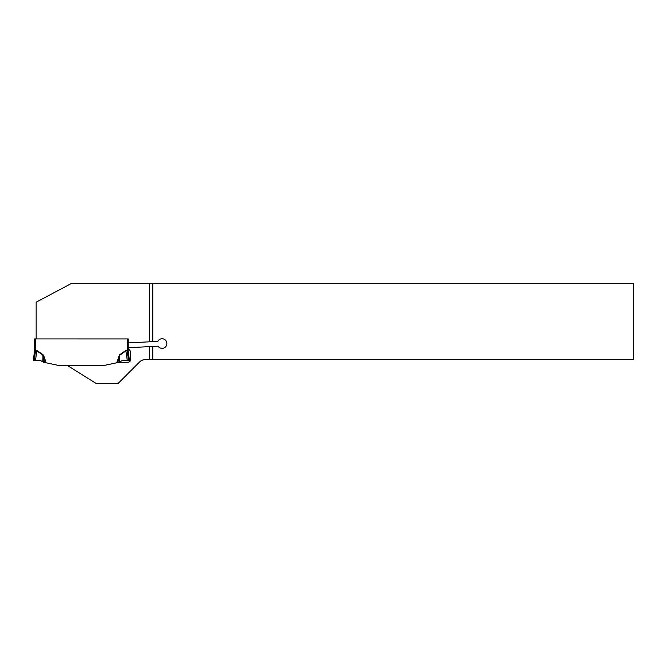 <?xml version="1.0" encoding="UTF-8"?>
<svg xmlns="http://www.w3.org/2000/svg" width="667" height="667" viewBox="0 0 667 667"><rect width="100%" height="100%" fill="white"/><g stroke="black" fill="none" stroke-linecap="round" stroke-linejoin="round"><path stroke-width="1" d="M67.442 365.533L96.49 383.683L117.876 383.683L139.636 361.923A7.687 7.687 0 0 1 145.064 359.671L152.818 359.671L152.818 346.448L158.046 346.173A4.802 4.802 0 0 0 165.341 347.065A4.802 4.802 0 0 0 164.957 339.72A4.802 4.802 0 0 0 157.787 341.379L152.818 341.637L152.818 283.317L71.677 283.317L36.16 302.201L36.16 338.928L128.197 338.928L128.197 342.93L152.818 341.637M152.818 346.448L128.197 347.732L128.197 350.383L127.239 349.983L128.197 350.375L127.239 349.983L119.968 355.036L117.809 362.548L128.114 362.198A2.401 2.401 0 0 0 130.515 359.796L130.515 352.109A2.401 2.401 0 0 0 129.932 350.542L128.197 348.533M152.818 359.671L633.65 359.671L633.65 283.317L152.818 283.317M128.197 338.936L34.551 338.928L35.509 338.928L35.509 349.983L34.551 350.375L34.551 338.928L34.551 350.383L35.509 349.983L34.551 350.375A3.844 3.844 0 0 1 34.526 350.85L33.35 360.397L34.309 360.397L35.543 350.342L34.634 350.775M36.902 350.433L43.013 354.702L43.989 356.478L42.996 356.812L42.78 355.036L35.543 349.983L36.902 350.433L35.484 360.397L34.309 360.397M44.939 362.548L42.996 356.812L43.28 362.198L58.979 365.533L103.769 365.533L116.625 362.798L119.735 354.702L119.868 361.948L122.353 360.397L127.264 360.397L125.846 350.433L127.205 349.983L128.222 350.842L129.398 360.397L128.439 360.397L127.205 350.342M128.197 342.93L128.197 347.732M128.197 350.383A3.844 3.844 0 0 0 128.222 350.85A3.844 3.819 -7 0 1 128.197 350.375L127.239 349.983L127.239 338.936M35.509 349.983L34.551 350.375A3.844 3.819 -173 0 1 34.526 350.842L35.543 349.983M117.809 362.548L116.625 362.798M127.264 360.397L128.439 360.397M118.759 356.478L119.752 356.812L119.676 362.064M43.072 362.064L40.395 360.397L35.484 360.397M43.013 354.702L42.88 361.948M40.395 360.397L33.35 360.397L40.395 360.397M149.566 346.615L149.566 359.671M149.566 283.317L149.566 341.804M43.989 356.478L46.123 362.798M119.735 354.702L125.846 350.433"/></g></svg>
